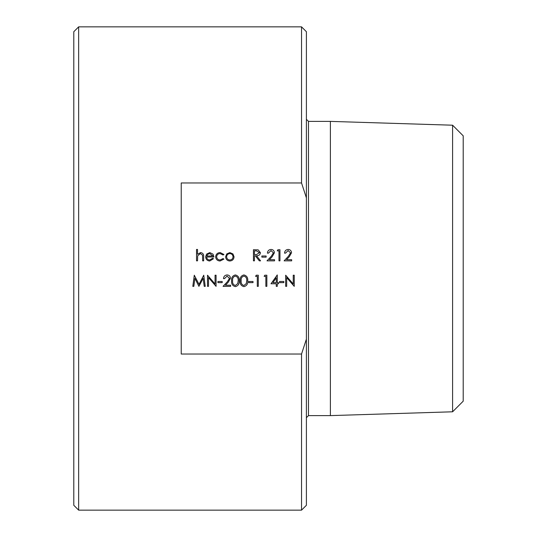 <?xml version="1.0" encoding="UTF-8"?>
<svg xmlns="http://www.w3.org/2000/svg" width="537" height="537" viewBox="0 0 537 537"><rect width="100%" height="100%" fill="white"/><g stroke="black" fill="none" stroke-linecap="round" stroke-linejoin="round"><path stroke-width="0.81" d="M301.532 354.037L306.399 339.129L306.399 197.871L301.532 182.963L181.231 182.963L181.231 354.037L301.532 354.037L301.532 510.15L78.657 510.15L78.657 26.85L301.532 26.85L301.532 182.963M306.399 339.129L306.399 505.283L301.532 510.15M301.532 26.85L306.399 31.717L306.399 197.871M78.657 510.15L73.791 505.283L73.791 31.717L78.657 26.85M452.597 125.208L452.597 411.792L463.209 401.173L463.209 135.827L452.597 125.208L330.389 121.389L308.486 121.389L308.486 415.611L306.399 417.699M452.597 411.792L330.389 415.611L330.389 121.389M196.529 260.848L196.529 249.437L197.522 249.437L197.522 254.256L200.616 252.578C202.858 252.94 203.872 254.31 203.657 256.699L203.657 260.848L202.657 260.848L202.543 255.176L200.442 253.578L197.676 255.726L197.522 260.848L196.529 260.848M209.618 259.995L212.612 258.284L213.504 258.747L209.745 260.995C207.208 260.781 205.846 259.384 205.658 256.807L206.591 254.095L209.772 252.578L213.041 254.176L213.927 257.001L206.651 257.001C206.805 258.834 207.792 259.834 209.618 259.995M206.758 256.001L212.934 256.001L209.819 253.578L207.725 254.337L206.758 256.001M220.19 252.578L223.916 254.484L223.077 255.001L220.116 253.578C218.049 253.679 216.888 254.739 216.639 256.76C216.881 258.807 218.049 259.881 220.123 259.995L223.077 258.565L223.916 259.116L220.11 260.995C217.438 260.854 215.948 259.472 215.639 256.854C215.941 254.162 217.458 252.739 220.19 252.578M226.742 253.92L229.836 252.578L232.93 253.914L234.045 256.807C233.803 259.384 232.407 260.781 229.836 260.995C227.265 260.781 225.862 259.384 225.627 256.807L226.742 253.92M229.836 253.578C227.876 253.773 226.802 254.853 226.627 256.814C226.809 258.774 227.876 259.834 229.836 259.995C231.789 259.834 232.863 258.774 233.045 256.814C232.863 254.853 231.789 253.773 229.836 253.578M253.444 260.848L253.444 249.725L258.19 249.873L260.432 252.699C260.103 254.853 258.787 255.86 256.485 255.713L260.573 260.848L259.337 260.848L255.25 255.713L254.437 255.713L254.437 260.848L253.444 260.848M254.437 250.866L254.437 254.572L256.478 254.592L259.431 252.699L256.525 250.866L254.437 250.866M261.861 257.142L261.861 256.001L266.137 256.001L266.137 257.142L261.861 257.142M270.997 250.578L268.419 253.149L267.419 253.149C267.607 250.886 268.815 249.651 271.051 249.437C273.105 249.591 274.226 250.692 274.414 252.746L272.158 256.74L269.373 259.707L274.555 259.707L274.555 260.848L266.996 260.848L271.306 256.243L273.414 252.833L270.997 250.578M277.267 250.866L277.918 249.725L279.972 249.725L279.972 260.848L278.978 260.848L278.978 250.866L277.267 250.866M288.114 250.578L285.536 253.149L284.536 253.149C284.724 250.886 285.932 249.651 288.168 249.437C290.222 249.591 291.343 250.692 291.531 252.746L289.275 256.74L286.496 259.707L291.672 259.707L291.672 260.848L284.113 260.848L288.423 256.243L290.53 252.833L288.114 250.578M193.823 286.349L192.817 286.349L194.287 275.219L199.026 284.348L203.751 275.219L205.228 286.349L204.228 286.349L203.161 278.341L198.918 286.349L194.884 278.327L193.823 286.349M208.51 286.349L207.51 286.349L207.51 275.219L215.069 283.979L215.069 275.219L216.069 275.219L216.069 286.349L208.51 277.609L208.51 286.349M217.921 282.637L217.921 281.495L222.204 281.495L222.204 282.637L217.921 282.637M227.064 276.078L224.486 278.643L223.486 278.643C223.667 276.387 224.882 275.152 227.117 274.937C229.165 275.092 230.286 276.193 230.474 278.247L228.225 282.234L225.439 285.207L230.621 285.207L230.621 286.349L223.056 286.349L227.373 281.744L229.48 278.334L227.064 276.078M235.34 286.63C232.534 285.892 231.293 283.945 231.615 280.791C231.286 277.629 232.528 275.682 235.34 274.937C238.173 275.662 239.455 277.616 239.18 280.791C239.455 283.959 238.173 285.906 235.34 286.63M232.615 280.784C232.306 283.247 233.226 284.818 235.374 285.489L237.757 283.583L238.18 280.784C238.435 278.334 237.495 276.763 235.374 276.078C233.226 276.75 232.306 278.32 232.615 280.784M243.899 286.63C241.093 285.892 239.851 283.945 240.173 280.791C239.844 277.629 241.086 275.682 243.899 274.937C246.731 275.662 248.013 277.616 247.738 280.791C248.013 283.959 246.731 285.906 243.899 286.63M241.173 280.784C240.865 283.247 241.784 284.818 243.932 285.489L246.315 283.583L246.738 280.784C246.993 278.334 246.053 276.763 243.932 276.078C241.784 276.75 240.865 278.32 241.173 280.784M248.732 282.637L248.732 281.495L253.014 281.495L253.014 282.637L248.732 282.637M255.578 276.36L256.236 275.219L258.29 275.219L258.29 286.349L257.29 286.349L257.29 276.36L255.578 276.36M264.144 276.36L264.795 275.219L266.849 275.219L266.849 286.349L265.855 286.349L265.855 276.36L264.144 276.36M270.99 283.778L277.267 274.937L277.267 282.637L278.549 282.637L278.549 283.778L277.267 283.778L277.267 286.349L276.266 286.349L276.266 283.778L270.99 283.778M272.95 282.637L276.266 282.637L276.266 277.81L272.95 282.637M279.549 282.637L279.549 281.495L283.825 281.495L283.825 282.637L279.549 282.637M286.677 286.349L285.677 286.349L285.677 275.219L293.242 283.979L293.242 275.219L294.236 275.219L294.236 286.349L286.677 277.609L286.677 286.349M330.389 415.611L308.486 415.611M308.486 121.389L306.399 119.301"/></g></svg>
